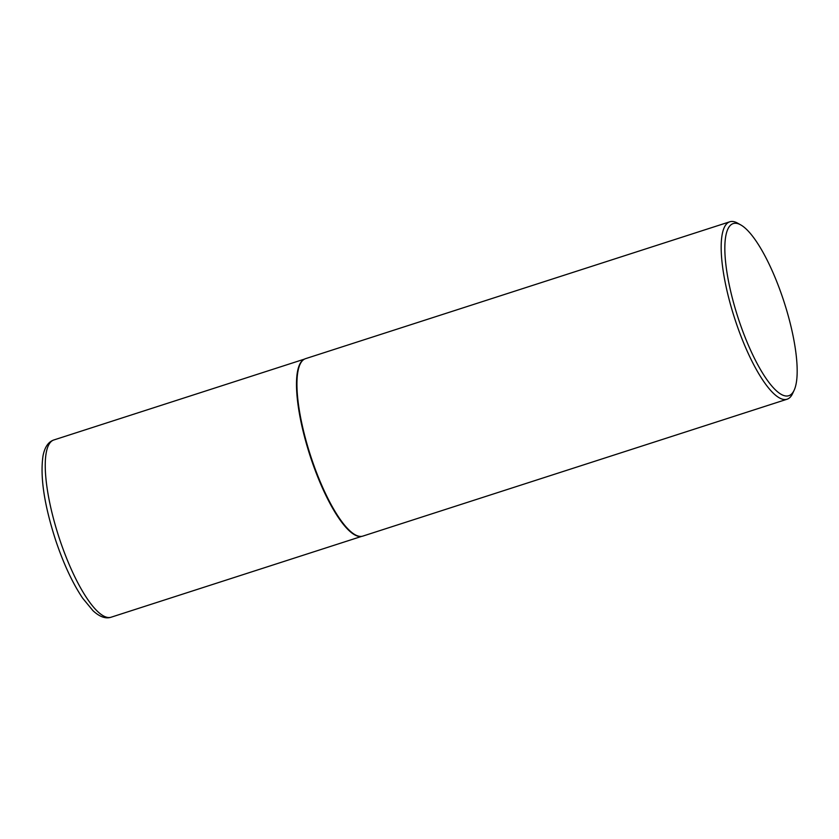 <?xml version="1.0" encoding="UTF-8"?>
<svg xmlns="http://www.w3.org/2000/svg" width="839" height="839" viewBox="0 0 839 839"><rect width="100%" height="100%" fill="white"/><g stroke="black" fill="none" stroke-linecap="round" stroke-linejoin="round"><path stroke-width="1.26" d="M794.145 390.229L792.603 393.554A93.223 25.076 -107.9 0 1 787.076 399.228L362.847 536.1A93.223 25.076 -107.9 0 1 361.64 536.373L361.127 536.436A93.139 25.044 -107.9 0 1 311.07 458.765A93.139 25.044 -107.9 0 1 304.001 359.375L304.452 359.134A93.223 25.076 -107.9 0 1 305.595 358.652L729.825 221.779A93.223 25.076 -107.9 0 1 737.628 223.153L740.816 224.946A90.434 24.321 72.1 0 0 739.002 320.592A90.434 24.321 72.1 0 0 794.145 390.229A90.434 24.321 72.1 0 0 783.028 298.757A90.434 24.321 72.1 0 0 740.816 224.946M361.64 536.373A93.223 25.076 -107.9 0 1 311.531 458.629A93.223 25.076 -107.9 0 1 304.452 359.134M787.076 399.228A93.223 25.076 -107.9 0 1 735.761 321.757A93.223 25.076 -107.9 0 1 729.825 221.779M59.821 539.823A93.139 25.044 72.1 0 0 111.094 617.221C105.63 619.004 99.6 616.822 92.982 610.698L82.652 598.186C72.689 583.336 63.774 564.248 55.877 540.924C44.226 505.078 39.947 476.699 43.03 455.776C44.761 447.051 48.379 441.775 53.895 439.951A93.139 25.044 72.1 0 0 59.821 539.823M361.745 536.352L111.094 617.221M304.557 359.082L53.895 439.951"/></g></svg>
